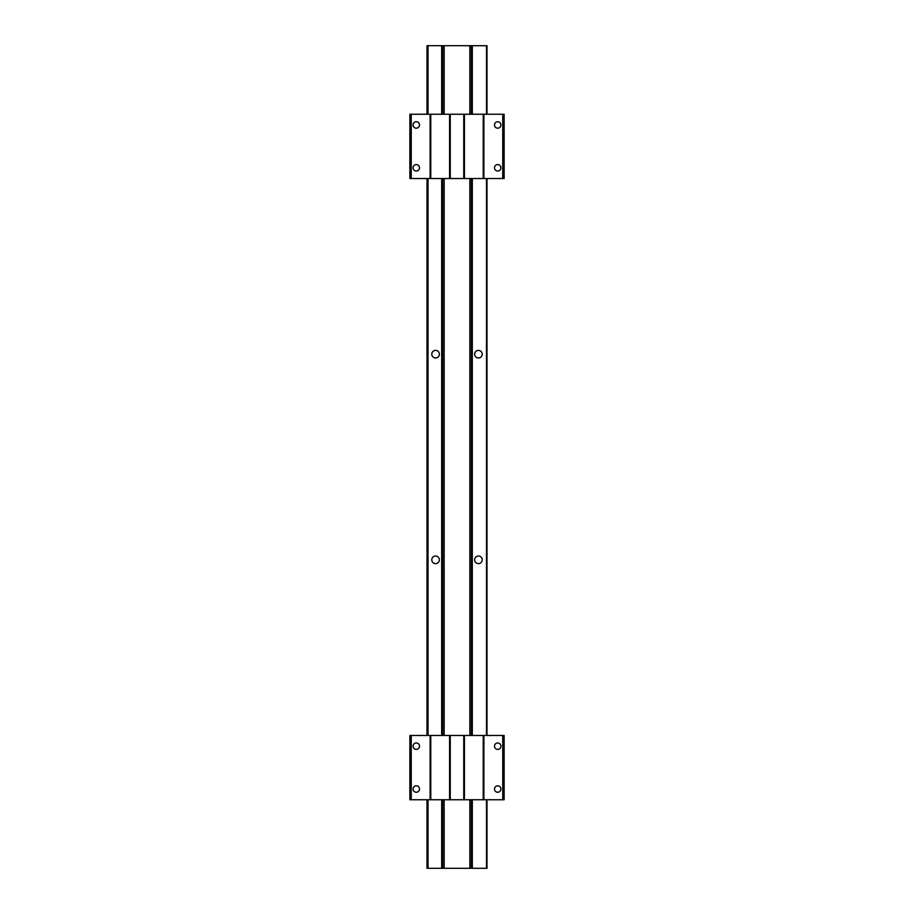 <?xml version="1.0" encoding="UTF-8"?>
<svg xmlns="http://www.w3.org/2000/svg" width="914" height="914" viewBox="0 0 914 914"><rect width="100%" height="100%" fill="white"/><g stroke="black" fill="none" stroke-linecap="round" stroke-linejoin="round"><path stroke-width="1.37" d="M486.991 799.75L486.991 868.3L427.009 868.3L427.009 799.75L427.009 868.3M486.991 114.25L486.991 45.7L427.009 45.7L427.009 114.25L427.009 45.7M478.422 556.032A3.793 3.793 0 0 0 474.629 559.825A3.793 3.793 0 0 0 478.422 563.618A3.793 3.793 0 0 0 482.215 559.825A3.793 3.793 0 0 0 478.422 556.032M478.422 350.393A3.793 3.793 0 0 0 474.629 354.175A3.793 3.793 0 0 0 478.422 357.968A3.793 3.793 0 0 0 482.215 354.175A3.793 3.793 0 0 0 478.422 350.393M435.578 556.032A3.793 3.793 0 0 0 431.785 559.825A3.793 3.793 0 0 0 435.578 563.618A3.793 3.793 0 0 0 439.371 559.825A3.793 3.793 0 0 0 435.578 556.032M435.578 350.382A3.793 3.793 0 0 0 431.785 354.175A3.793 3.793 0 0 0 435.578 357.968A3.793 3.793 0 0 0 439.371 354.175A3.793 3.793 0 0 0 435.578 350.382M486.991 735.473L486.991 178.527M427.009 178.527L427.009 735.473L427.009 178.527M416.293 171.032A3.222 3.222 0 0 1 413.071 167.81A3.222 3.222 0 0 1 416.293 164.589A3.222 3.222 0 0 1 419.515 167.81A3.222 3.222 0 0 1 416.293 171.032M416.293 128.189A3.222 3.222 0 0 1 413.071 124.967A3.222 3.222 0 0 1 416.293 121.745A3.222 3.222 0 0 1 419.515 124.967A3.222 3.222 0 0 1 416.293 128.189M497.707 171.032A3.222 3.222 0 0 1 494.485 167.81A3.222 3.222 0 0 1 497.707 164.589A3.222 3.222 0 0 1 500.929 167.81A3.222 3.222 0 0 1 497.707 171.032M497.707 128.189A3.222 3.222 0 0 1 494.485 124.967A3.222 3.222 0 0 1 497.707 121.745A3.222 3.222 0 0 1 500.929 124.967A3.222 3.222 0 0 1 497.707 128.189M502.757 178.527L504.128 178.527L504.128 114.25L409.872 114.25L409.872 178.527L502.757 178.527L502.757 114.25M430.106 178.527L430.106 114.25M411.243 114.25L411.243 178.527M449.574 178.527L449.574 114.25M430.78 114.25L430.78 178.527M463.752 178.527L463.752 114.25M450.248 114.25L450.248 178.527M483.22 178.527L483.22 114.25M464.426 114.25L464.426 178.527M483.894 114.25L483.894 178.527M416.293 792.255A3.222 3.222 0 0 1 413.071 789.033A3.222 3.222 0 0 1 416.293 785.812A3.222 3.222 0 0 1 419.515 789.033A3.222 3.222 0 0 1 416.293 792.255M416.293 749.411A3.222 3.222 0 0 1 413.071 746.19A3.222 3.222 0 0 1 416.293 742.968A3.222 3.222 0 0 1 419.515 746.19A3.222 3.222 0 0 1 416.293 749.411M497.707 792.255A3.222 3.222 0 0 1 494.485 789.033A3.222 3.222 0 0 1 497.707 785.812A3.222 3.222 0 0 1 500.929 789.033A3.222 3.222 0 0 1 497.707 792.255M497.707 749.411A3.222 3.222 0 0 1 494.485 746.19A3.222 3.222 0 0 1 497.707 742.968A3.222 3.222 0 0 1 500.929 746.19A3.222 3.222 0 0 1 497.707 749.411M502.757 799.75L504.128 799.75L504.128 735.473L409.872 735.473L409.872 799.75L502.757 799.75L502.757 735.473M430.106 799.75L430.106 735.473M411.243 735.473L411.243 799.75M449.574 799.75L449.574 735.473M430.78 735.473L430.78 799.75M463.752 799.75L463.752 735.473M450.248 735.473L450.248 799.75M483.22 799.75L483.22 735.473M464.426 735.473L464.426 799.75M483.894 735.473L483.894 799.75M471.327 45.7L471.327 114.25M471.327 178.527L471.327 735.473M471.327 799.75L471.327 868.3M472.31 45.7L472.31 114.25M472.31 178.527L472.31 735.473M472.31 799.75L472.31 868.3M486.477 45.7L486.477 114.25M486.477 178.527L486.477 735.473M486.477 799.75L486.477 868.3M428.038 868.3L428.038 799.75M428.038 735.473L428.038 178.527M428.038 114.25L428.038 45.7M441.691 45.7L441.691 114.25M441.691 178.527L441.691 735.473M441.691 799.75L441.691 868.3M442.673 868.3L442.673 799.75M442.673 735.473L442.673 178.527M442.673 114.25L442.673 45.7M444.147 868.3L444.147 799.75M444.147 735.473L444.147 178.527M444.147 114.25L444.147 45.7M469.853 868.3L469.853 799.75M469.853 735.473L469.853 178.527M469.853 114.25L469.853 45.7"/></g></svg>
